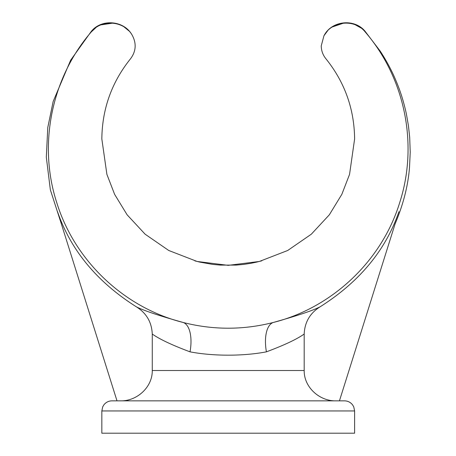 <?xml version="1.0" encoding="UTF-8"?>
<svg xmlns="http://www.w3.org/2000/svg" width="456" height="456" viewBox="0 0 456 456"><rect width="100%" height="100%" fill="white"/><g stroke="black" fill="none" stroke-linecap="round" stroke-linejoin="round"><path stroke-width="0.68" d="M101.836 410.953L102.697 406.866L103.86 404.882C105.923 402.272 108.614 400.921 111.942 400.847L344.502 400.847C347.831 400.921 350.527 402.272 352.591 404.882L353.753 406.866L354.614 410.953L101.836 410.953L101.836 433.2L354.614 433.2L354.614 410.953M335.918 400.847C319.565 401.263 303.878 387.19 304.186 370.511L304.186 334.037C296.845 339.235 284.253 345.169 266.418 351.838C243.367 356.29 213.003 356.273 190.032 351.838C172.237 345.186 159.651 339.258 152.264 334.037L152.264 370.511C152.555 387.201 136.874 401.269 120.532 400.847M236.202 265.101L220.231 265.101M212.65 264.389L199.682 262.086M199.477 262.04L194.855 260.866M212.781 264.406L220.533 265.118M236.191 265.101L243.766 264.394M250.811 263.317L256.722 262.097M261.795 260.815L256.939 262.046M250.732 263.334L243.681 264.406M132.251 35.317C124.477 20.577 101.865 18.348 91.36 31.287L91.32 31.88C101.768 18.645 124.608 20.799 132.439 35.648L132.491 35.733C136.578 43.776 135.951 51.425 130.598 58.687C111.748 82.131 102.161 108.887 101.836 138.96L106.892 174.352L114.616 194.347L127.11 214.799L145.116 234.19L168.748 250.486L197.112 261.465L228.222 265.352L259.339 261.465L287.702 250.486L311.328 234.19L329.335 214.799L341.835 194.347L349.558 174.352L354.614 138.96C354.283 108.887 344.696 82.131 325.852 58.687C322.837 54.937 321.303 50.656 321.246 45.845L323.959 35.733L327.528 30.922M339.446 400.847L395.061 223.999C403.309 204.43 408.131 185.489 409.528 167.17L410.223 152.23L409.682 137.176L408.428 125.713L406.456 114.405C405.287 108.556 402.756 98.878 400.385 92.226C398.926 87.649 394.417 76.465 391.459 70.766C388.039 63.846 384.231 57.217 380.042 50.884L365.091 31.287L365.131 31.88C354.728 18.702 331.882 20.737 324.005 35.648M61.389 223.999L50.348 189.804L46.318 157.206L47.772 127.56L53.158 101.494L70.629 60.221L91.36 31.287L91.32 31.88C51.494 77.856 37.899 144.74 56.772 202.675C74.653 260.809 124.157 307.772 183.289 322.506C158.842 315.643 143.173 310.399 136.287 306.774C97.003 281.876 70.748 250.179 57.519 211.687L116.998 400.847M398.932 211.687C385.702 250.179 359.448 281.876 320.163 306.774C313.318 310.388 297.648 315.632 273.161 322.506C332.219 307.794 381.74 260.878 399.65 202.772C418.46 144.831 405.179 78.221 365.131 31.88L365.091 31.287C354.586 18.371 332.025 20.526 324.199 35.317M91.32 31.88L95.674 27.85M101.067 24.852L112.854 23.113M124.146 26.978L128.866 30.86M332.304 26.978L343.596 23.113M355.401 24.863L360.759 27.839M190.032 351.838A30.335 14.039 -77 0 0 183.289 322.506C213.231 330.104 243.19 330.104 273.161 322.506A30.335 14.039 -103 0 0 266.418 351.838M136.287 306.774C146.405 313.078 151.728 322.17 152.264 334.037M304.186 334.037C304.711 322.175 310.04 313.084 320.163 306.774M152.264 370.511L304.186 370.511M365.131 31.88L365.091 31.287"/></g></svg>
